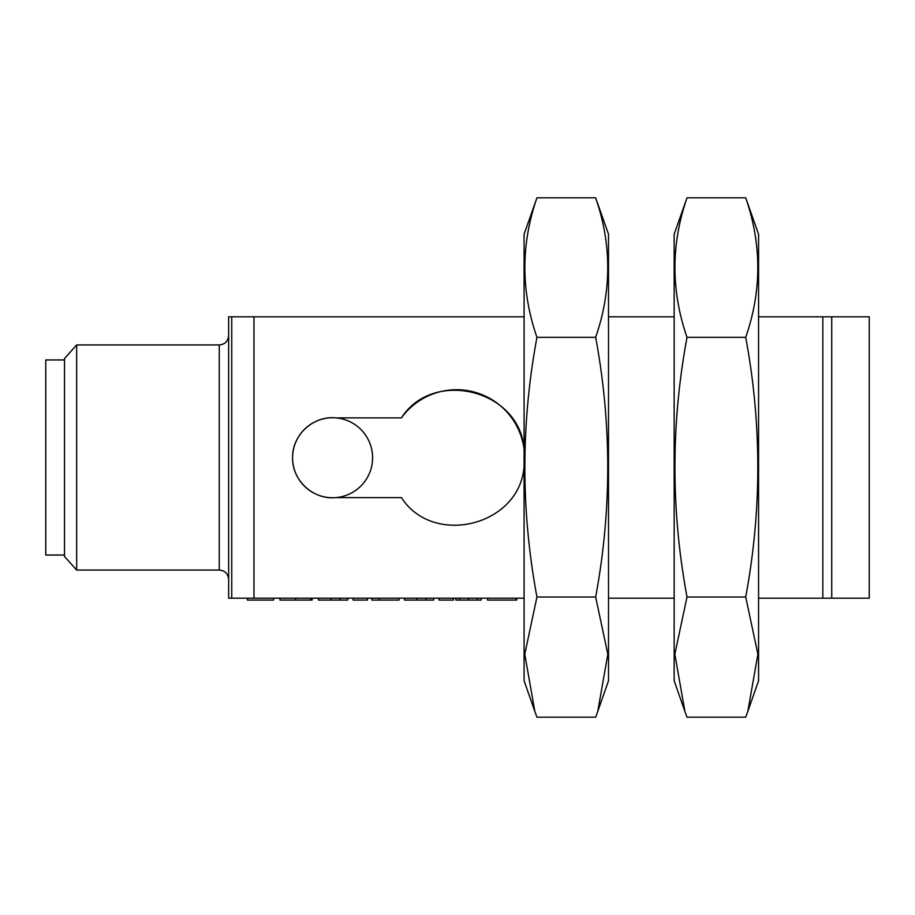 <?xml version="1.0" encoding="UTF-8"?>
<svg xmlns="http://www.w3.org/2000/svg" width="915" height="915" viewBox="0 0 915 915"><rect width="100%" height="100%" fill="white"/><g stroke="black" fill="none" stroke-linecap="round" stroke-linejoin="round"><path stroke-width="1.37" d="M524.089 465.941C520.395 525.53 433.458 547.49 401.433 497.611L335.782 497.611C313.204 499.979 292.034 480.352 292.594 457.752C292.011 435.082 313.285 415.501 335.782 417.881L401.433 417.881C433.207 368.059 520.452 389.904 524.089 449.551A68.03 68.03 0 0 0 401.433 417.881M524.089 316.807L253.97 316.807L253.97 598.193L524.089 598.193M674.161 316.807L608.509 316.807M608.509 598.193L674.161 598.193M758.569 316.807L869.25 316.807L869.25 598.193L758.569 598.193M273.562 598.193L273.562 600.068L247.382 600.068L247.382 598.193L253.97 598.193L228.647 598.193L231.747 598.193L231.747 316.807L253.97 316.807M231.747 316.807L228.647 316.807L231.747 316.807M822.837 316.807L822.837 598.193M76.666 344.944L64.508 358.497L64.508 556.503L76.666 570.056L76.666 344.944L219.268 344.944C224.964 344.395 228.087 341.272 228.647 335.565M228.647 598.193L228.647 316.807M64.508 555.039L45.75 555.039L45.75 359.961L64.508 359.961M831.735 316.807L831.735 598.193M279.99 598.193L279.99 600.068L312.106 600.068L312.106 598.193M310.631 600.068L310.631 598.193M318.534 598.193L318.534 600.068L347.689 600.068L347.689 598.193M340.003 600.068L340.003 598.193M353.121 598.193L353.121 600.068L367.453 600.068L367.453 598.193M371.902 598.193L371.902 600.068L399.077 600.068L399.077 598.193M379.313 600.068L379.313 598.193M404.51 598.193L404.51 600.068L433.664 600.068L433.664 598.193M425.978 600.068L425.978 598.193M439.097 598.193L439.097 600.068L453.428 600.068L453.428 598.193M455.899 598.193L455.899 600.068L481.107 600.068L481.107 598.193M459.719 600.068L459.719 598.193M468.503 600.068L468.503 598.193M477.321 600.068L477.321 598.193M487.523 598.193L487.523 600.068L516.678 600.068L516.678 598.193M516.186 600.068L516.186 598.193M747.841 711.355L758.569 680.76L758.569 234.24L745.714 197.812L687.016 197.812C670.912 244.316 670.912 290.821 687.016 337.338C670.912 423.897 670.912 510.456 687.016 597.015L674.835 654.191L684.889 711.355L687.016 717.188L745.714 717.188L747.841 711.355L757.894 654.191L745.714 597.015L687.016 597.015M684.889 711.355L674.161 680.76L674.161 234.24L687.016 197.812M745.714 597.015C761.829 510.456 761.829 423.897 745.714 337.338L687.016 337.338M745.714 337.338C761.829 290.821 761.829 244.316 745.714 197.812M597.781 711.355L608.509 680.76L608.509 234.24L595.654 197.812L536.945 197.812C520.841 244.316 520.841 290.821 536.945 337.338C520.841 423.897 520.841 510.456 536.945 597.015L524.775 654.191L534.817 711.355L536.945 717.188L595.654 717.188L597.781 711.355L607.823 654.191L595.654 597.015L536.945 597.015M534.817 711.355L524.089 680.76L524.089 234.24L536.945 197.812M595.654 597.015C611.758 510.456 611.758 423.897 595.654 337.338L536.945 337.338M595.654 337.338C611.758 290.821 611.758 244.316 595.654 197.812M335.782 497.611A39.986 39.986 0 0 0 366.103 435.929A39.986 39.986 0 0 0 297.432 438.685A39.986 39.986 0 0 0 332.591 497.737M76.666 570.056L219.268 570.056L219.268 344.944M295.522 600.068L295.522 598.193M330.864 600.068L330.864 598.193M416.84 600.068L416.84 598.193M219.268 570.056C224.964 570.605 228.087 573.739 228.647 579.435"/></g></svg>
